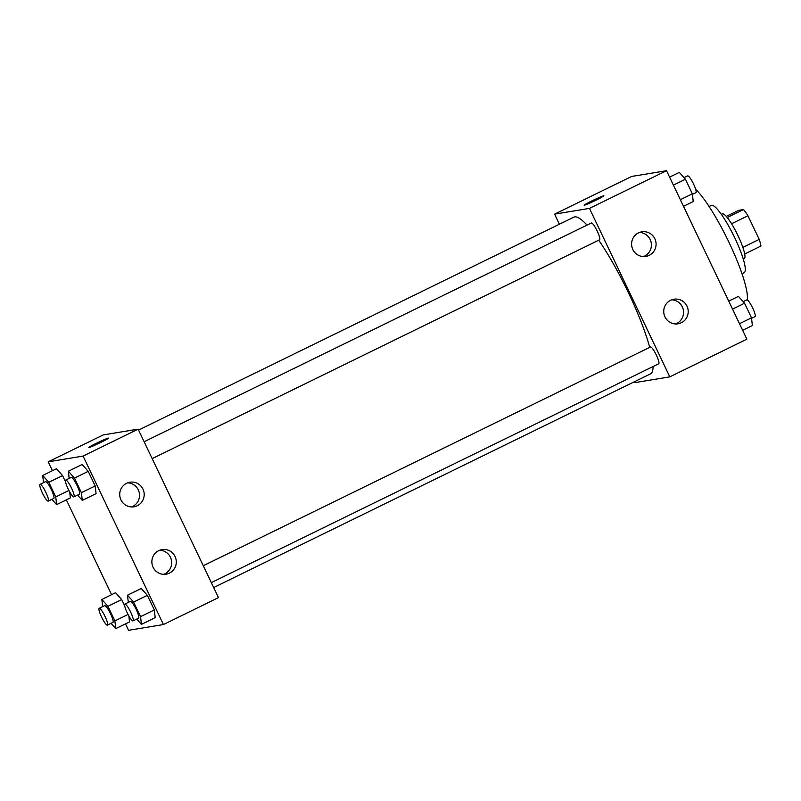 <?xml version="1.0" encoding="UTF-8"?>
<svg xmlns="http://www.w3.org/2000/svg" width="801" height="801" viewBox="0 0 801 801"><rect width="100%" height="100%" fill="white"/><g stroke="black" fill="none" stroke-linecap="round" stroke-linejoin="round"><path stroke-width="1.2" d="M726.297 216.39L738.642 210.353L743.538 209.542A24.12 4.375 -116.1 0 1 747.934 215.749L759.218 239.389A24.12 4.375 -116.1 0 1 760.95 246.047L744.69 253.997M742.857 247.389L759.218 239.389M731.573 223.759L747.934 215.749M721.371 214.358L722.332 213.887A24.921 4.526 63.9 0 1 737.931 235.504A24.921 4.526 63.9 0 1 744.239 258.663L743.278 259.134M727.238 217.512L743.538 209.542M709.095 206.488L711.358 205.386A37.387 6.778 63.9 0 1 734.757 237.817A37.387 6.778 63.9 0 1 744.209 272.55L741.946 273.652M695.638 189.276A65.422 11.865 63.9 0 1 728.98 242.333A65.422 11.865 63.9 0 1 747.273 299.924M559.388 224.23L554.582 214.147L631.639 176.46L666.512 170.693L746.872 339.163L669.806 376.86L634.943 382.618L634.502 381.697M603.874 195.804A10.904 0.581 -25.5 0 0 591.999 200.841A10.904 0.581 154.5 0 1 603.874 195.804A10.904 0.581 154.5 0 1 594.282 201.021A10.904 0.581 154.5 0 1 584.189 205.196A10.904 0.581 154.5 0 1 591.999 200.831A10.904 0.581 -25.5 0 0 584.199 205.196M554.582 214.147L589.456 208.39L666.512 170.693M632.83 249.501A12.466 12.235 -99.4 0 1 641.801 231.829A12.466 12.235 -99.4 0 1 655.909 242.122A12.466 12.235 -99.4 0 1 632.83 249.501M664.97 316.896A12.466 12.235 -99.4 0 1 673.941 299.214A12.466 12.235 -99.4 0 1 688.049 309.516A12.466 12.235 -99.4 0 1 664.97 316.896M589.456 208.39L669.806 376.86M643.503 256.57A12.466 12.235 80.6 0 0 639.518 232.44M675.643 323.954A12.466 12.235 80.6 0 0 671.659 299.824M599.478 239.809A9.342 1.692 -116.1 0 0 599.569 239.779A9.342 1.692 -116.1 0 0 596.985 230.638A9.342 1.692 -116.1 0 0 591.348 222.988L144.13 441.741M658.622 363.804A9.342 1.692 -116.1 0 0 658.712 363.774A9.342 1.692 -116.1 0 0 656.119 354.633A9.342 1.692 -116.1 0 0 650.492 346.983L203.274 565.736M213.667 587.544L650.522 373.857A87.229 15.82 -116.1 0 0 653.075 366.528M649.731 347.354A87.229 15.82 -116.1 0 0 598.717 240.2M587.003 225.121A87.229 15.82 -116.1 0 0 573.866 217.141L138.563 430.067M218.483 597.616L138.122 429.156L83.084 456.079L163.434 624.54L218.483 597.616M52.435 470.688L48.21 461.837L103.249 434.913L138.122 429.156M126.598 483.273A12.466 12.235 -99.4 0 1 144.03 492.505A12.466 12.235 -99.4 0 1 120.951 499.884A12.466 12.235 -99.4 0 1 126.598 483.273M169.462 573.115A12.466 12.235 -99.4 0 1 153.091 567.268A12.466 12.235 -99.4 0 1 162.072 549.596A12.466 12.235 -99.4 0 1 169.462 573.115M115.604 592.72L121.702 599.579L115.604 592.72L101.847 599.448L107.935 606.307L114.893 620.895L115.765 628.625L111.059 623.338M124.696 605.856L121.702 599.579L124.696 605.856M129.522 621.896L128.851 615.909L129.522 621.896L115.765 628.625M56.46 468.725L62.558 475.584L56.46 468.725L42.703 475.454L48.801 482.312L55.76 496.91L56.621 504.63L51.925 499.343M65.552 481.862L62.558 475.584L65.552 481.862M70.378 497.902L69.707 491.914L70.378 497.902L56.621 504.63M82.133 464.48L88.22 471.348L82.133 464.48L68.365 471.218L74.463 478.077L81.422 492.665L82.283 500.395L77.587 495.098M95.179 485.937L88.22 471.348L95.179 485.937L96.05 493.666L95.179 485.937L81.422 492.665M163.434 624.54L128.571 630.307L125.497 623.869M48.21 461.837L83.084 456.079M111.579 594.682L66.353 499.874M155.184 617.651L154.323 609.931L147.364 595.343L141.266 588.475L147.364 595.343L154.323 609.931L155.184 617.651L141.427 624.39L136.731 619.093M131.624 506.953A12.466 12.235 80.6 0 0 127.639 482.823M163.764 574.337A12.466 12.235 80.6 0 0 159.779 550.207M108.515 438.107A10.904 0.581 -25.5 0 0 108.305 438.097A10.904 0.581 154.5 0 1 108.515 438.107A10.904 0.581 154.5 0 1 98.923 443.323A10.904 0.581 154.5 0 1 88.831 447.499A10.904 0.581 154.5 0 1 97.522 442.703A10.904 0.581 154.5 0 1 108.305 438.087A10.904 0.581 -25.5 0 0 97.552 442.703A10.904 0.581 -25.5 0 0 88.831 447.499M102.648 606.647L101.847 599.448M112.821 622.457A9.342 1.692 -116.1 0 0 112.911 622.427A9.342 1.692 -116.1 0 0 110.328 613.296A9.342 1.692 -116.1 0 0 104.691 605.636L99.194 608.329A9.342 1.692 -116.1 0 0 101.667 617.241A9.342 1.692 -116.1 0 0 107.314 625.15A9.342 1.692 -116.1 0 0 107.404 625.12A9.342 1.692 -116.1 0 0 104.821 615.979A9.342 1.692 -116.1 0 0 99.194 608.329M107.935 606.307L121.702 599.579M114.893 620.895L128.06 614.457M43.504 482.653L42.703 475.454M53.677 498.462A9.342 1.692 -116.1 0 0 53.767 498.442A9.342 1.692 -116.1 0 0 51.184 489.301A9.342 1.692 -116.1 0 0 45.557 481.651L40.05 484.345A9.342 1.692 -116.1 0 0 42.523 493.256A9.342 1.692 -116.1 0 0 48.17 501.156A9.342 1.692 -116.1 0 0 48.26 501.136A9.342 1.692 -116.1 0 0 45.677 491.994A9.342 1.692 -116.1 0 0 40.05 484.345M48.801 482.312L62.558 475.584M55.76 496.91L68.916 490.462M128.31 602.402L127.509 595.203L133.607 602.072L140.565 616.66L141.427 624.39M138.483 618.222A9.342 1.692 -116.1 0 0 138.573 618.192A9.342 1.692 -116.1 0 0 135.99 609.05A9.342 1.692 -116.1 0 0 130.363 601.401L124.856 604.094A9.342 1.692 -116.1 0 0 127.329 613.005A9.342 1.692 -116.1 0 0 132.986 620.915A9.342 1.692 -116.1 0 0 133.066 620.885A9.342 1.692 -116.1 0 0 130.483 611.744A9.342 1.692 -116.1 0 0 124.856 604.094M127.509 595.203L141.266 588.475M133.607 602.072L147.364 595.343M140.565 616.66L154.323 609.931M69.176 478.407L68.365 471.218M79.349 494.227A9.342 1.692 -116.1 0 0 79.429 494.197A9.342 1.692 -116.1 0 0 76.846 485.056A9.342 1.692 -116.1 0 0 71.219 477.406L65.712 480.099A9.342 1.692 -116.1 0 0 68.185 489.01A9.342 1.692 -116.1 0 0 73.842 496.92A9.342 1.692 -116.1 0 0 73.932 496.89A9.342 1.692 -116.1 0 0 71.349 487.749A9.342 1.692 -116.1 0 0 65.712 480.099M74.463 478.077L88.22 471.348M82.283 500.395L96.05 493.666M728.73 301.126L738.462 296.37L744.55 303.229L751.508 317.817L752.379 325.546L742.647 330.312M732.535 309.106L744.55 303.229M739.493 323.704L751.508 317.817M754.942 316.685A9.342 1.692 -116.1 0 0 755.033 316.655A9.342 1.692 -116.1 0 0 752.449 307.524A9.342 1.692 -116.1 0 0 746.812 299.864L743.158 301.657M669.586 177.131L679.318 172.375L685.416 179.234L692.374 193.822L693.235 201.552L683.503 206.318M673.391 185.121L685.416 179.234M680.349 199.709L692.374 193.822M695.799 192.691A9.342 1.692 -116.1 0 0 695.889 192.671A9.342 1.692 -116.1 0 0 693.306 183.529A9.342 1.692 -116.1 0 0 687.679 175.88L684.014 177.662M152.18 458.613L599.569 239.779M211.324 582.607L658.712 363.774M107.404 625.12L112.911 622.427M48.26 501.136L53.767 498.442M133.066 620.885L138.573 618.192M73.932 496.89L79.429 494.197M751.568 318.347L755.033 316.655M692.434 194.353L695.889 192.671"/></g></svg>
